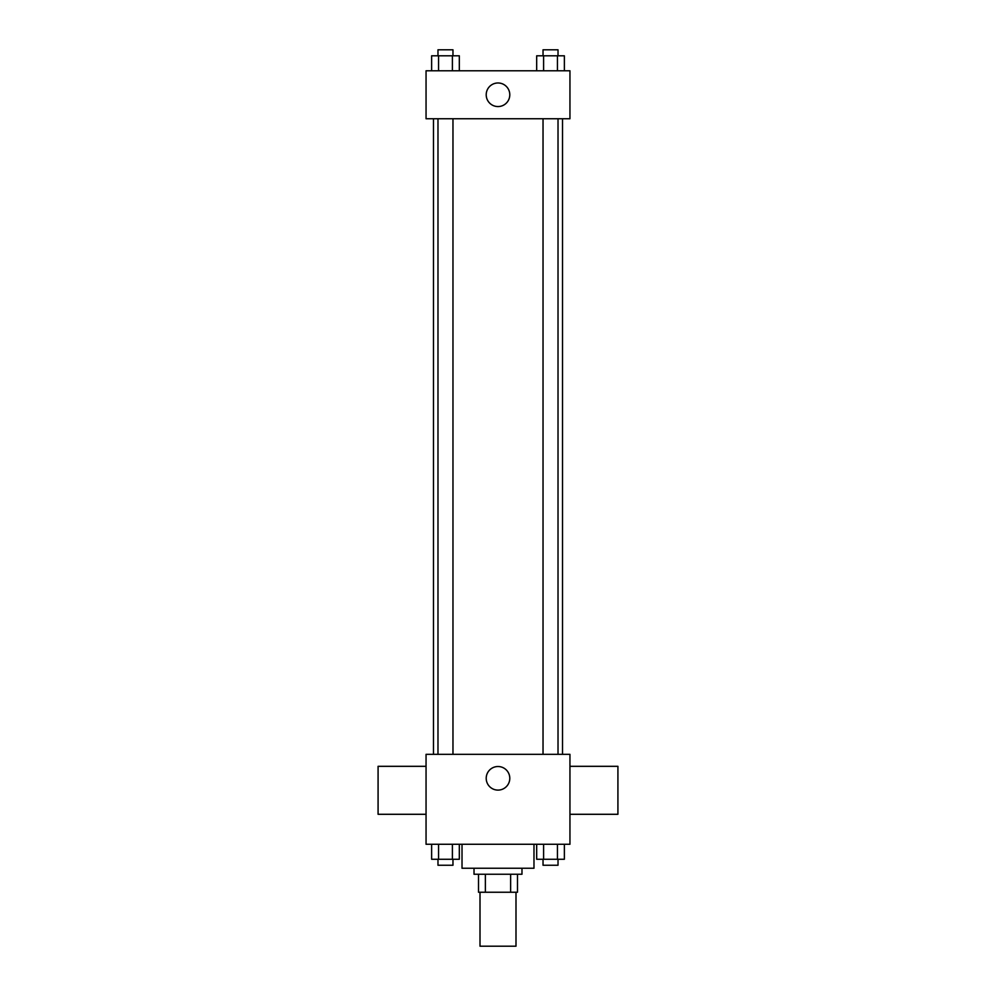 <?xml version="1.0" encoding="UTF-8"?>
<svg xmlns="http://www.w3.org/2000/svg" width="996" height="996" viewBox="0 0 996 996"><rect width="100%" height="100%" fill="white"/><g stroke="black" fill="none" stroke-linecap="round" stroke-linejoin="round"><path stroke-width="1.49" d="M480.01 892.242L480.01 946.2L515.99 946.2L515.99 892.242M510.624 874.251L510.624 892.242L478.516 892.242L478.516 874.251M510.624 892.242L517.484 892.242L517.484 874.251L517.484 892.242M521.979 868.251L521.979 874.251L474.021 874.251L474.021 868.251M485.376 874.251L485.376 892.242M462.02 844.272L462.02 868.251L533.981 868.251L533.981 844.272M569.949 844.272L426.051 844.272L426.051 754.333L569.949 754.333L569.949 844.272M509.79 778.312A11.79 11.79 0 0 1 492.099 788.521A11.79 11.79 0 0 1 492.099 768.103A11.79 11.79 0 0 1 509.79 778.312M569.949 814.292L617.918 814.292L617.918 766.322L569.949 766.322M426.051 766.322L378.082 766.322L378.082 814.292L426.051 814.292M562.516 118.748L562.516 754.333M543.032 754.333L543.032 118.748M452.968 118.748L452.968 754.333M569.949 118.748L426.051 118.748L426.051 70.791L569.949 70.791L569.949 118.748M509.79 94.769A11.79 11.79 0 0 1 492.099 104.978A11.79 11.79 0 0 1 492.099 84.56A11.79 11.79 0 0 1 509.79 94.769M564.371 70.791L564.371 55.801L536.682 55.801L536.682 70.791M557.449 55.801L557.449 70.791M543.604 55.801L543.604 70.791M543.032 55.801L543.032 49.8L558.021 49.8L558.021 55.801M459.318 70.791L459.318 55.801L431.629 55.801L431.629 70.791M452.396 55.801L452.396 70.791M438.551 55.801L438.551 70.791M437.979 55.801L437.979 49.8L452.968 49.8L452.968 55.801M564.371 844.272L564.371 859.262L536.682 859.262L536.682 844.272M557.449 844.272L557.449 859.262M543.604 844.272L543.604 859.262M558.021 859.262L558.021 865.25L543.032 865.25L543.032 859.262M459.318 844.272L459.318 859.262L431.629 859.262L431.629 844.272M452.396 844.272L452.396 859.262M438.551 844.272L438.551 859.262M452.968 859.262L452.968 865.25L437.979 865.25L437.979 859.262M433.484 118.748L433.484 754.333M558.021 754.333L558.021 118.748M437.979 118.748L437.979 754.333"/></g></svg>
